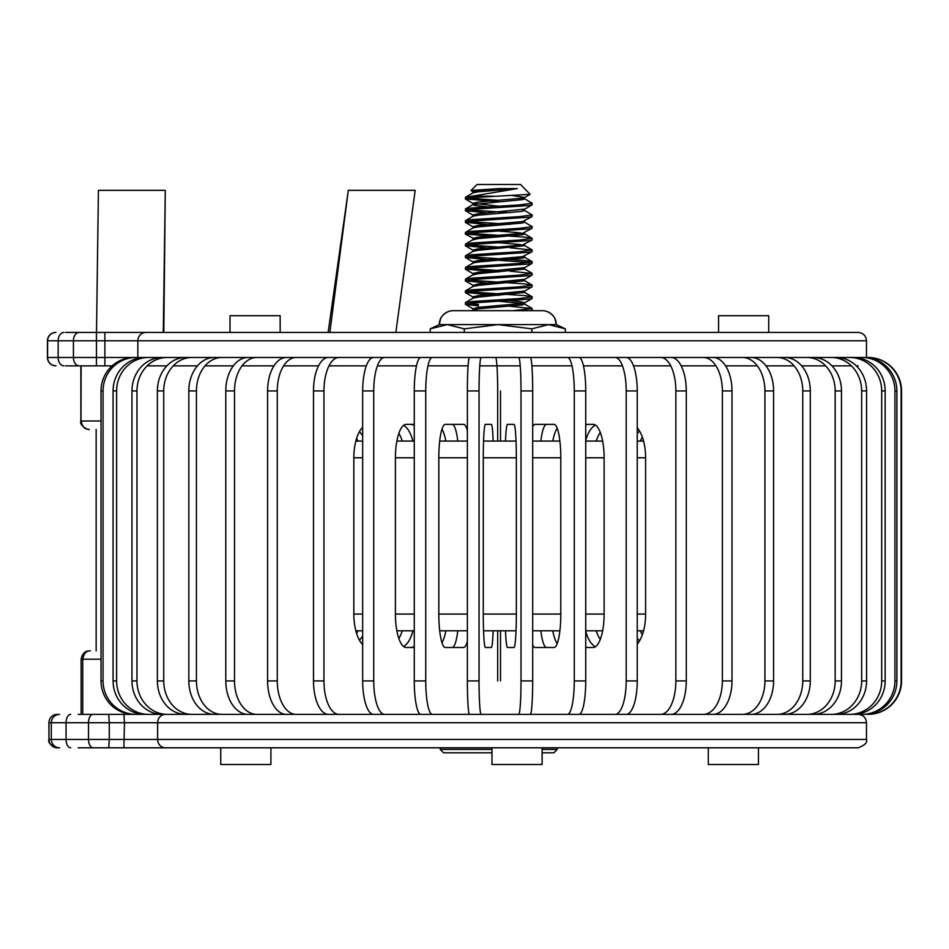 <?xml version="1.0" encoding="UTF-8"?>
<svg xmlns="http://www.w3.org/2000/svg" width="949" height="949" viewBox="0 0 949 949"><rect width="100%" height="100%" fill="white"/><g stroke="black" fill="none" stroke-linecap="round" stroke-linejoin="round"><path stroke-width="1.42" d="M643.564 630.788L637.242 630.788M602.651 630.788L585.735 630.788M559.886 630.788L532.686 630.788M516.042 630.788L483.563 630.788M467.371 630.788L439.684 630.788M414.274 630.788L396.86 630.788M362.672 630.788L355.839 630.788M355.839 441.071L362.672 441.071M396.86 441.071L414.274 441.071M439.684 441.071L467.371 441.071M483.563 441.071L516.042 441.071M532.686 441.071L559.886 441.071M585.735 441.071L602.651 441.071M637.242 441.071L643.564 441.071M65.517 332.423L858.133 332.423C863.21 332.921 865.998 335.697 866.484 340.774L137.842 340.774L137.842 357.488L135.968 357.488A33.429 32.918 90 0 0 103.05 390.929L103.05 680.931A33.429 32.918 90 0 0 135.968 714.36L372.471 714.36M135.968 714.36L133.939 714.36A33.429 32.918 -90 0 1 101.021 680.931L103.05 680.931M103.05 390.929L101.021 390.929L101.021 680.931M101.021 390.929A33.429 32.918 -90 0 1 133.939 357.488L135.968 357.488M329.849 332.423L348.319 190.346L415.176 190.346L395.852 332.423M348.319 190.346L328.129 332.423M372.471 357.488L167.202 357.488A33.429 30.226 90 0 0 136.964 390.929L131.97 390.929A33.429 30.226 -90 0 1 162.208 357.488L148.483 357.488A33.429 31.863 90 0 0 116.62 390.929L116.62 680.931A33.429 31.863 90 0 0 148.483 714.36L162.208 714.36A33.429 30.226 -90 0 1 131.97 680.931L136.964 680.931A33.429 30.226 90 0 0 167.202 714.36M148.483 714.36L144.936 714.36A33.429 31.863 -90 0 1 113.073 680.931L116.62 680.931M116.62 390.929L113.073 390.929L113.073 680.931M113.073 390.929A33.429 31.863 -90 0 1 144.936 357.488L148.483 357.488M136.964 390.929L136.964 680.931M131.97 390.929L131.97 680.931M162.208 357.488L167.202 357.488M382.376 357.488L191.805 357.488A33.429 28.067 90 0 0 163.738 390.929L163.738 680.931A33.429 28.067 90 0 0 191.805 714.36L382.376 714.36M191.805 714.36L185.446 714.36A33.429 28.067 -90 0 1 157.38 680.931L163.738 680.931M163.738 390.929L157.38 390.929L157.38 680.931M157.38 390.929A33.429 28.067 -90 0 1 185.446 357.488L191.805 357.488M394.333 357.488L221.852 357.488A33.429 25.409 90 0 0 196.443 390.929L196.443 680.931A33.429 25.409 90 0 0 221.852 714.36L394.333 714.36M359.422 431.712A33.429 25.409 -90 0 1 362.672 435.805M362.672 636.055A33.429 25.409 -90 0 1 359.422 640.148M221.852 714.36L214.237 714.36A33.429 25.409 -90 0 1 188.839 680.931L196.443 680.931M196.443 390.929L188.839 390.929L188.839 680.931M188.839 390.929A33.429 25.409 -90 0 1 214.237 357.488L221.852 357.488M357.927 441.071A33.429 25.409 90 0 0 356.61 438.379M356.61 633.481A33.429 25.409 90 0 0 357.927 630.788M408.153 357.488L256.799 357.488A33.429 22.29 90 0 0 234.51 390.929L234.51 680.931A33.429 22.29 90 0 0 256.799 714.36L408.153 714.36M256.799 714.36L248.08 714.36A33.429 22.29 -90 0 1 225.791 680.931L234.51 680.931M234.51 390.929L225.791 390.929L225.791 680.931M225.791 390.929A33.429 22.29 -90 0 1 248.08 357.488L256.799 357.488M423.586 357.488L296.052 357.488A33.429 18.778 90 0 0 277.274 390.929L277.274 680.931A33.429 18.778 90 0 0 296.052 714.36L423.586 714.36M398.841 433.361A33.429 18.778 -90 0 1 402.281 441.071M402.281 630.788A33.429 18.778 -90 0 1 398.841 638.499M296.052 714.36L286.373 714.36A33.429 18.778 -90 0 1 267.594 680.931L277.274 680.931M277.274 390.929L267.594 390.929L267.594 680.931M267.594 390.929A33.429 18.778 -90 0 1 286.373 357.488L296.052 357.488M440.336 357.488L338.9 357.488A33.429 14.935 90 0 0 323.953 390.929L323.953 680.931A33.429 14.935 90 0 0 338.9 714.36L440.336 714.36M362.672 457.786L353.835 457.786L353.835 614.074L362.672 614.074M353.835 457.786A33.429 14.935 -90 0 1 362.672 427.275M410.454 424.357A33.429 14.935 -90 0 1 414.274 425.46M414.274 646.399A33.429 14.935 -90 0 1 410.454 647.503M362.672 644.585A33.429 14.935 -90 0 1 353.835 614.074M338.9 714.36L328.425 714.36A33.429 14.935 -90 0 1 313.49 680.931L323.953 680.931M323.953 390.929L313.49 390.929L313.49 680.931M313.49 390.929A33.429 14.935 -90 0 1 328.425 357.488L338.9 357.488M412.934 441.071A33.429 14.935 90 0 0 403.61 425.354M403.61 646.506A33.429 14.935 90 0 0 412.934 630.788M458.142 357.488L384.57 357.488A33.429 10.83 90 0 0 373.74 390.929L373.74 680.931A33.429 10.83 90 0 0 384.57 714.36L458.142 714.36M414.274 457.786L395.413 457.786L395.413 614.074L414.274 614.074M395.413 457.786A33.429 10.83 -90 0 1 406.243 424.357L414.274 424.357M442.009 429.055A33.429 10.83 -90 0 1 445.852 441.071M445.852 630.788A33.429 10.83 -90 0 1 442.009 642.805M395.413 614.074A33.429 10.83 -90 0 0 406.243 647.503L414.274 647.503M384.57 714.36L373.503 714.36A33.429 10.83 -90 0 1 362.672 680.931L373.74 680.931M373.74 390.929L362.672 390.929L362.672 680.931M362.672 390.929A33.429 10.83 -90 0 1 373.503 357.488L384.57 357.488M476.647 357.488L432.281 357.488A33.429 6.536 90 0 0 425.745 390.929L425.745 680.931A33.429 6.536 90 0 0 432.281 714.36L476.647 714.36M467.371 457.786L438.818 457.786L438.818 614.074L467.371 614.074M438.818 457.786A33.429 6.536 -90 0 1 445.354 424.357L463.587 424.357A33.429 6.536 -90 0 1 467.371 430.526M467.371 641.334A33.429 6.536 -90 0 1 463.587 647.503L445.354 647.503A33.429 6.536 -90 0 1 438.818 614.074M432.281 714.36L420.798 714.36A33.429 6.536 -90 0 1 414.274 680.931L425.745 680.931M425.745 390.929L414.274 390.929L414.274 680.931M414.274 390.929A33.429 6.536 -90 0 1 420.798 357.488L578.997 357.488A33.429 6.738 90 0 1 585.735 390.929L585.735 680.931A33.429 6.738 90 0 1 578.997 714.36L521.748 714.36M457.762 441.071A33.429 6.536 90 0 0 452.104 424.357M452.104 647.503A33.429 6.536 90 0 0 457.762 630.788M497.679 680.931L497.679 630.788M497.679 441.071L497.679 390.929A33.429 2.123 90 0 0 495.556 357.488L481.167 357.488A33.429 2.123 90 0 0 479.043 390.929L479.043 680.931A33.429 2.123 90 0 0 481.167 714.36L495.556 714.36M505.497 441.071A33.429 2.337 90 0 1 507.513 424.357L514.026 424.357A33.429 2.337 90 0 1 516.351 457.786L483.278 457.786L483.278 614.074L516.351 614.074A33.429 2.337 90 0 1 514.026 647.503L507.513 647.503A33.429 2.337 90 0 1 505.497 630.788M483.278 457.786A33.429 2.123 -90 0 1 485.402 424.357L491.321 424.357A33.429 2.123 -90 0 1 493.16 441.071M493.16 630.788A33.429 2.123 -90 0 1 491.321 647.503L485.402 647.503A33.429 2.123 -90 0 1 483.278 614.074M481.167 714.36L469.482 714.36A33.429 2.123 -90 0 1 467.371 680.931L479.043 680.931M479.043 390.929L467.371 390.929L467.371 680.931M467.371 390.929A33.429 2.123 -90 0 1 469.482 357.488L481.167 357.488M532.686 390.929L521.013 390.929A33.429 2.337 -90 0 0 518.688 357.488L530.361 357.488A33.429 2.337 90 0 1 532.686 390.929L532.686 680.931A33.429 2.337 90 0 1 530.361 714.36L502.851 714.36M500.514 680.931L500.514 630.788M500.514 441.071L500.514 390.929M518.688 714.36A33.429 2.337 -90 0 0 521.013 680.931L532.686 680.931M521.013 390.929L521.013 680.931M516.351 457.786L516.351 614.074M546.695 424.357A33.429 6.738 -90 0 0 540.859 441.071M540.859 630.788A33.429 6.738 -90 0 0 546.695 647.503M567.538 714.36A33.429 6.738 -90 0 0 574.275 680.931L585.735 680.931M585.735 390.929L574.275 390.929L574.275 680.931M574.275 390.929A33.429 6.738 -90 0 0 567.538 357.488M532.686 426.825A33.429 6.738 90 0 1 535.236 424.357L554.05 424.357A33.429 6.738 90 0 1 560.788 457.786L560.788 614.074A33.429 6.738 90 0 1 554.05 647.503L535.236 647.503A33.429 6.738 90 0 1 532.686 645.035M637.242 390.929L626.198 390.929A33.429 11.032 -90 0 0 615.154 357.488L626.21 357.488A33.429 11.032 90 0 1 637.242 390.929L637.242 680.931A33.429 11.032 90 0 1 626.21 714.36L540.242 714.36M78.198 714.36L615.154 714.36A33.429 11.032 -90 0 0 626.198 680.931L637.242 680.931M626.198 390.929L626.198 680.931M552.745 441.071A33.429 11.032 90 0 1 557.182 428.177M585.735 424.357L593.089 424.357A33.429 11.032 90 0 1 604.122 457.786L604.122 614.074A33.429 11.032 90 0 1 593.089 647.503L585.735 647.503M557.182 643.671A33.429 11.032 90 0 1 552.745 630.788M686.281 390.929L675.854 390.929A33.429 15.125 -90 0 0 660.718 357.488L671.157 357.488A33.429 15.125 90 0 1 686.281 390.929L686.281 680.931A33.429 15.125 90 0 1 671.157 714.36L660.718 714.36A33.429 15.125 -90 0 0 675.854 680.931L686.281 680.931M595.45 425.128A33.429 15.125 -90 0 0 585.735 440.49M585.735 631.37A33.429 15.125 -90 0 0 595.45 646.732M675.854 390.929L675.854 680.931M585.735 424.82A33.429 15.125 90 0 1 588.25 424.357M637.242 427.892A33.429 15.125 90 0 1 645.593 457.786L645.593 614.074A33.429 15.125 90 0 1 637.242 643.968M588.25 647.503A33.429 15.125 90 0 1 585.735 647.04M731.999 390.929L722.367 390.929A33.429 18.956 -90 0 0 703.411 357.488L713.043 357.488A33.429 18.956 90 0 1 731.999 390.929L731.999 680.931A33.429 18.956 90 0 1 713.043 714.36L574.691 714.36M703.411 714.36A33.429 18.956 -90 0 0 722.367 680.931L731.999 680.931M722.367 390.929L722.367 680.931M596.186 441.071A33.429 18.956 90 0 1 600.266 432.4M600.266 639.46A33.429 18.956 90 0 1 596.186 630.788M773.589 390.929L764.918 390.929A33.429 22.444 -90 0 0 742.474 357.488L751.145 357.488A33.429 22.444 90 0 1 773.589 390.929L773.589 680.931A33.429 22.444 90 0 1 751.145 714.36L742.474 714.36A33.429 22.444 -90 0 0 764.918 680.931L773.589 680.931M764.918 390.929L764.918 680.931M810.292 390.929L802.747 390.929A33.429 25.54 -90 0 0 777.207 357.488L784.752 357.488A33.429 25.54 90 0 1 810.292 390.929L810.292 680.931A33.429 25.54 90 0 1 784.752 714.36L777.207 714.36A33.429 25.54 -90 0 0 802.747 680.931L810.292 680.931M642.343 437.098A33.429 25.54 -90 0 0 640.29 441.071M640.29 630.788A33.429 25.54 -90 0 0 642.343 634.751M802.747 390.929L802.747 680.931M637.242 433.586A33.429 25.54 90 0 1 639.543 431.036M639.543 640.812A33.429 25.54 90 0 1 637.242 638.262M841.478 390.929L835.179 390.929A33.429 28.185 -90 0 0 807.006 357.488L813.293 357.488A33.429 28.185 90 0 1 841.478 390.929L841.478 680.931A33.429 28.185 90 0 1 813.293 714.36L807.006 714.36A33.429 28.185 -90 0 0 835.179 680.931L841.478 680.931M835.179 390.929L835.179 680.931M866.579 390.929L861.656 390.929A33.429 30.321 -90 0 0 831.336 357.488L836.259 357.488A33.429 30.321 90 0 1 866.579 390.929L866.579 680.931A33.429 30.321 90 0 1 836.259 714.36L831.336 714.36A33.429 30.321 -90 0 0 861.656 680.931L866.579 680.931M861.656 390.929L861.656 680.931M885.156 390.929L881.692 390.929A33.429 31.922 -90 0 0 849.758 357.488L853.234 357.488A33.429 31.922 90 0 1 885.156 390.929L885.156 680.931A33.429 31.922 90 0 1 853.234 714.36L633.007 714.36M849.758 714.36A33.429 31.922 -90 0 0 881.692 680.931L885.156 680.931M881.692 390.929L881.692 680.931M896.888 390.929L894.931 390.929A33.429 32.954 -90 0 0 861.965 357.488L863.922 357.488A33.429 32.954 90 0 1 896.888 390.929L896.888 680.931A33.429 32.954 90 0 1 863.922 714.36L861.965 714.36A33.429 32.954 -90 0 0 894.931 680.931L896.888 680.931M894.931 390.929L894.931 680.931M901.55 390.929L901.147 390.929A33.429 33.405 -90 0 0 867.73 357.488L868.145 357.488A33.429 33.405 90 0 1 901.55 390.929L901.55 680.931A33.429 33.405 90 0 1 868.145 714.36L867.73 714.36A33.429 33.405 -90 0 0 901.147 680.931L901.55 680.931M901.147 390.929L901.147 680.931M96.157 429.363L96.157 650.848M82.409 332.423L96.501 332.423L98.423 190.346L165.28 190.346L163.287 332.423M165.28 190.346L163.809 332.423L182.694 332.423M542.128 747.8L542.128 764.514L491.973 764.514L491.973 747.8M270.916 747.8L270.916 764.514L220.761 764.514L220.761 747.8M758.441 747.8L758.441 764.514L708.298 764.514L708.298 747.8M626.21 714.36L742.474 714.36M751.145 714.36L777.207 714.36M784.752 714.36L858.133 714.36C863.21 714.858 865.998 717.646 866.484 722.723L157.629 722.723L157.629 739.437L866.484 739.437C867.552 742.569 864.764 745.356 858.133 747.8L78.198 747.8M82.753 747.8L123.904 747.8L124.449 722.723L109.277 722.723L109.277 739.437L157.629 739.437A8.363 7.758 90 0 0 165.375 747.8L196.858 747.8M101.021 659.199L82.753 659.199L82.753 714.36M90.096 650.848L90.38 650.848C86.288 650.729 83.749 653.517 82.753 659.199L81.128 659.199L81.128 714.36M429.411 714.36L403.539 714.36M429.411 747.8L440.253 747.8L440.253 749.461L491.973 749.461M81.128 659.199L81.128 659.199C82.266 653.517 85.173 650.729 89.847 650.848L90.06 650.848M255.198 332.423L230.014 332.423L230.014 315.709L280.157 315.709L280.157 332.423M718.571 332.423L718.571 315.709L768.714 315.709L768.714 332.423M858.133 365.851L856.318 365.851M851.383 365.851L831.941 365.851M825.642 365.851L801.644 365.851M794.099 365.851L765.985 365.851M757.314 365.851L725.582 365.851M715.949 365.851L681.157 365.851M670.729 365.851L633.505 365.851M622.461 365.851L583.457 365.851M571.998 365.851L531.903 365.851M520.23 365.851L479.755 365.851M81.009 421.012L81.116 365.851L104.853 365.851L65.517 365.851M468.082 365.851L427.952 365.851M416.481 365.851L377.405 365.851M366.338 365.851L329.018 365.851M318.544 365.851L283.632 365.851M273.953 365.851L242.054 365.851M233.335 365.851L205.043 365.851M197.439 365.851L173.24 365.851M166.882 365.851L147.202 365.851M112.16 365.851L104.853 365.851L104.888 340.774L96.454 340.774L96.454 357.488L420.798 357.488M456.244 332.423L452.934 332.423M47.45 340.774C47.948 335.697 50.736 332.921 55.813 332.423L55.813 332.423A8.363 8.363 90 0 0 47.45 340.774L47.45 357.488A8.363 8.363 90 0 0 55.813 365.851C50.736 365.353 47.948 362.565 47.45 357.488L47.604 357.488A8.363 8.363 90 0 0 55.967 365.851A8.363 8.363 90 0 1 47.604 357.488L47.604 340.774L47.45 357.488M80.867 365.851L80.867 421.012C78.779 425.223 89.17 430.846 89.23 429.363L89.277 429.363C84.9 429.494 82.183 426.706 81.116 421.012L101.021 421.012M47.604 340.774A8.363 8.363 90 0 1 55.967 332.423A8.363 8.363 90 0 0 47.604 340.774L58.162 340.774L58.162 357.488L73.441 357.488L73.441 340.774L58.162 340.774A8.363 5.718 90 0 1 63.88 332.423M473.836 191.046L471.036 190.476L477.027 184.486L520.479 184.486L530.135 194.308L472.199 197.653L465.318 198.875L498.759 201.781M471.036 190.476L499.115 188.59L517.288 188.59L472.199 196.194L494.038 196.194M512.899 310.691L532.187 308.579L510.028 306.278M465.318 304.19L465.496 302.529L472.199 301.497L519.067 298.567L532.187 296.871L532.021 298.52L529.613 299.054L472.199 302.956L465.484 304.38L478.438 305.886M478.438 304.427L467.81 303.431M465.318 292.482L465.496 290.833L472.199 289.801L519.067 286.871L532.187 285.175L532.021 286.823L529.613 287.357L472.199 291.26L465.318 292.482L498.759 295.388M532.187 296.871L525.307 295.649L467.81 291.734M465.318 280.785L465.496 279.125L472.199 278.093L519.067 275.174L532.187 273.466L532.021 275.127L529.613 275.661L472.199 279.564L465.318 280.785L487.525 283.075M532.187 285.175L525.307 283.941L467.81 280.038M465.318 269.089L465.496 267.428L472.199 266.396L519.067 263.466L532.187 261.77L532.021 263.419L529.613 263.952L472.199 267.855L465.318 269.089L498.759 271.983M498.759 270.524L467.81 268.33M465.318 257.381L465.496 255.72L472.199 254.7L519.067 251.77L532.187 250.073L532.021 251.722L529.613 252.256L472.199 256.159L465.318 257.381L487.525 259.682M532.187 261.77L525.307 260.548L467.81 256.633M465.318 245.684L465.496 244.023L472.199 242.991L519.067 240.073L532.187 238.365L532.021 240.026L529.613 240.56L472.199 244.451L465.318 245.684L487.525 247.974M498.759 247.12L467.81 244.937M465.318 233.976L465.496 232.327L472.199 231.295L519.067 228.365L532.187 226.669L532.021 228.318L529.613 228.851L472.199 232.754L465.318 233.976L498.759 236.882M532.187 238.365L525.307 237.143L467.81 233.229M465.318 222.28L465.496 220.619L472.199 219.587L519.067 216.669L532.187 214.972L532.021 216.621L529.613 217.155L472.199 221.058L465.318 222.28L487.525 224.581M510.028 224.367L467.81 221.532M465.318 210.583L465.496 208.922L472.199 207.89L519.067 204.96L532.187 203.264L532.021 204.913L529.613 205.458L472.199 209.349L465.318 210.583L487.525 212.873M510.028 212.671L467.81 209.836M532.187 308.579L532.021 310.228L530.111 310.691M532.187 273.466L510.028 271.177M498.759 260.287L529.696 262.482M532.187 250.073L510.028 247.772M532.187 226.669L524.37 222.03L522.602 223.003L478.237 226.906L473.136 227.879L465.496 232.327M532.187 214.972L524.37 210.322L522.602 211.307L478.237 215.209L473.136 216.182L465.496 220.619M532.187 203.264L524.37 198.626M498.759 200.322L467.81 198.127M440.253 749.461L443.598 752.806L491.973 752.806M463.397 747.8L461.783 747.8M442.459 747.8L441.475 747.8M443.741 747.8L443.076 747.8M542.128 749.461L557.253 749.461L557.134 747.8M551.155 747.8L550.218 747.8M465.318 198.875L465.496 197.226L472.199 196.194M542.128 752.806L553.908 752.806L557.253 749.461M499.115 188.59L478.237 190.346L472.922 191.568L472.922 193.027M512.448 195.53L524.583 197.416L522.602 198.139L478.237 202.042L472.922 203.264L498.759 206.17M524.583 210.583L524.583 209.112L478.237 213.739L472.922 214.972L474.844 215.684M532.021 216.621L522.602 221.544L478.237 225.447L472.922 226.669L474.844 227.38M532.021 228.318L522.602 233.24L478.237 237.143L472.922 238.365L472.922 239.836L478.237 238.602L522.602 234.7L524.583 233.976L524.583 232.517M465.484 234.166L474.844 239.077M532.021 240.026L522.602 244.949L478.237 248.84L472.922 250.073L472.922 251.532M532.021 251.722L522.602 256.645L478.237 260.548L472.922 261.77L474.844 262.482M522.662 268.33L524.583 269.089L524.583 267.618L478.237 272.244L472.922 273.466L474.844 274.19M522.662 280.038L524.583 280.785L524.583 279.326L478.237 283.941L473.124 285.412L465.484 280.975M522.662 291.734L524.583 292.482L524.583 291.023L478.237 295.649L472.922 296.871L474.844 297.583M509.981 300.631L519.269 301.497L524.583 302.719L522.602 303.443L478.237 307.346L473.124 308.816L465.484 304.38M517.288 188.59L478.237 191.805L473.136 192.777L465.496 197.226M524.583 197.416L524.583 198.875L522.602 199.598L473.136 204.474L465.496 208.922M472.922 203.264L472.922 204.735L474.903 205.458L487.478 206.823M522.662 209.836L524.37 210.322M522.662 221.532L524.37 222.03M498.759 231.034L519.269 232.754L524.583 233.976M498.759 242.73L519.269 244.451L524.583 245.684L478.237 250.311L473.136 251.283L465.496 255.72M522.662 256.633L524.583 257.381L522.602 258.104L478.237 262.007L473.136 262.98L465.496 267.428M524.583 269.089L478.237 273.703L472.922 274.937L472.922 273.466M524.583 280.785L478.237 285.412L473.136 286.384L465.496 290.833M524.583 292.482L478.237 297.108L473.136 298.081L465.496 302.529M498.759 301.236L522.662 303.431M532.009 308.378L524.37 303.929L522.602 304.914L478.237 308.805L471.582 310.691M453.207 310.691L453.207 310.691A13.927 13.927 90 0 0 439.28 324.617L440.597 318.686C439.577 319.599 444.523 310.596 453.207 310.691L542.354 310.691A13.927 13.927 -90 0 1 556.28 324.617L548.569 324.617L531.808 328.84L498.035 324.617L439.28 324.617L430.229 328.84L430.229 332.423M542.354 310.691L542.354 310.691C551.037 310.596 555.984 319.599 554.963 318.686L556.28 324.617L565.331 328.84L548.569 324.617L498.035 324.617L464.263 328.84L447.24 324.617L430.229 328.84M565.331 328.84L565.331 332.423M531.808 328.84L531.808 332.423M464.263 328.84L464.263 332.423M532.686 614.074L560.788 614.074M585.735 614.074L604.122 614.074M637.242 614.074L645.593 614.074M645.593 457.786L637.242 457.786M604.122 457.786L585.735 457.786M560.788 457.786L532.686 457.786M165.375 714.36A8.363 7.758 90 0 0 157.629 722.723L124.449 722.723L123.904 714.36M57.308 714.36A8.363 8.339 -90 0 0 48.968 722.723L48.968 739.437L51.305 739.437L51.305 722.723L48.897 722.723C49.395 717.646 52.183 714.858 57.26 714.36M70.701 714.36A8.363 4.65 -90 0 0 66.05 722.723L66.05 739.437L88.494 739.437L88.494 722.723L51.305 722.723A8.363 8.339 -90 0 1 59.645 714.36M93.144 747.8A8.363 4.65 -90 0 1 88.494 739.437L109.277 739.437L108.732 747.8M108.732 714.36L109.277 722.723L88.494 722.723A8.363 4.65 -90 0 1 93.144 714.36M48.897 722.723L48.968 739.437A8.363 8.339 -90 0 0 57.308 747.8M59.645 747.8A8.363 8.339 -90 0 1 51.305 739.437L66.05 739.437A8.363 4.65 -90 0 0 70.701 747.8M578.997 357.488L866.484 357.488L866.484 340.774M104.853 332.423L104.888 340.774L137.842 340.774A8.363 8.197 -90 0 1 146.039 332.423M96.418 332.423L96.454 340.774L73.441 340.774A8.363 5.718 90 0 1 79.158 332.423M79.158 365.851A8.363 5.718 90 0 1 73.441 357.488L96.454 357.488L96.418 365.851M47.604 357.488L58.162 357.488A8.363 5.718 90 0 0 63.88 365.851M137.878 358.319A8.363 8.197 -90 0 1 137.842 357.488M866.484 739.437L866.484 722.723M48.897 739.437C47.901 742.676 50.688 745.463 57.26 747.8M473.124 191.805L471.084 190.619M524.382 197.653L530.135 194.308M473.124 203.513L465.484 199.065M524.382 209.361L532.021 204.913M473.124 215.209L465.484 210.773M473.124 226.906L465.484 222.469M473.124 250.311L465.484 245.874M473.124 262.007L465.484 257.57M524.382 267.867L532.021 263.419M473.124 273.715L465.484 269.267M524.382 279.564L532.021 275.127M524.382 291.26L532.021 286.823M473.124 297.108L465.484 292.672M524.382 302.968L532.021 298.52M531.215 310.691L532.021 310.228M472.922 216.431L472.922 214.972M524.583 222.28L524.583 220.82M472.922 228.128L472.922 226.669M524.583 245.684L524.583 244.225M524.583 257.381L524.583 255.922M472.922 263.229L472.922 261.77M472.922 286.634L472.922 285.175M472.922 298.33L472.922 296.871M524.583 304.19L524.583 302.719M472.922 310.038L472.922 308.579M532.009 296.681L524.37 292.233M532.009 284.973L524.37 280.536M465.496 279.125L473.136 274.676M532.009 273.276L524.37 268.828M532.009 261.58L524.37 257.132M532.009 249.872L524.37 245.435M465.496 244.023L473.136 239.575M532.009 238.175L524.37 233.727"/></g></svg>
